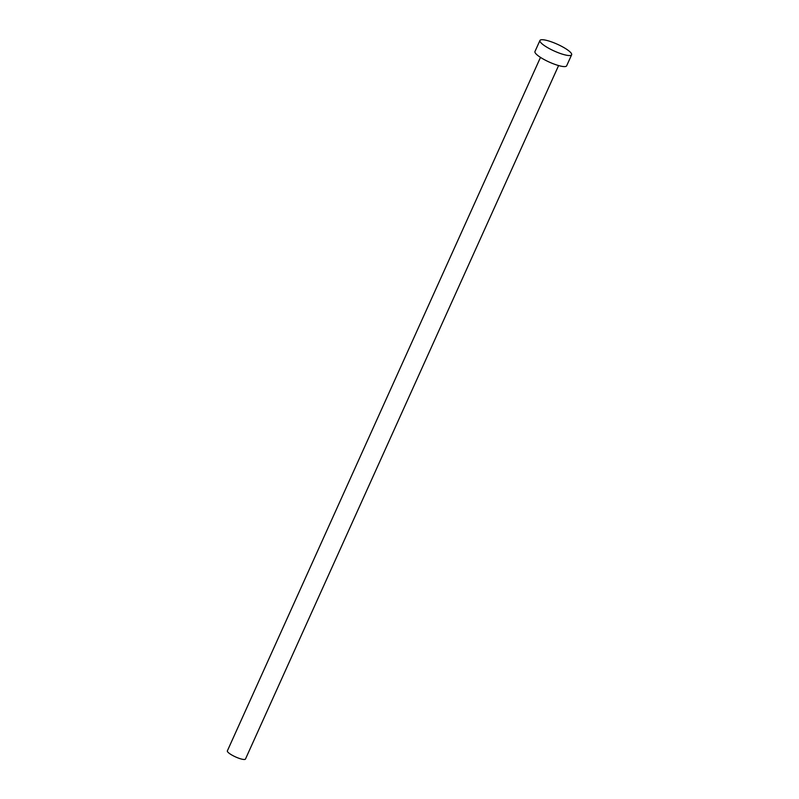 <?xml version="1.0" encoding="UTF-8"?>
<svg xmlns="http://www.w3.org/2000/svg" width="799" height="799" viewBox="0 0 799 799"><rect width="100%" height="100%" fill="white"/><g stroke="black" fill="none" stroke-linecap="round" stroke-linejoin="round"><path stroke-width="1.2" d="M558.591 65.568L245.473 759.05A9.938 2.137 -155.7 0 1 237.273 757.652A9.938 2.137 -155.7 0 1 227.695 751.899A9.938 2.137 -155.7 0 1 227.365 750.87L540.484 57.388M571.635 54.781L566.641 65.838A17.378 3.735 -155.7 0 1 552.299 63.381A17.378 3.735 -155.7 0 1 535.53 53.313A17.378 3.735 -155.7 0 1 534.96 51.536L539.944 40.479A17.378 3.735 -155.7 0 1 554.286 42.936A17.378 3.735 -155.7 0 1 571.065 53.004A17.378 3.735 -155.7 0 1 571.635 54.781A17.378 3.735 -155.7 0 1 557.293 52.334A17.378 3.735 -155.7 0 1 540.524 42.267A17.378 3.735 -155.7 0 1 539.944 40.479"/></g></svg>
